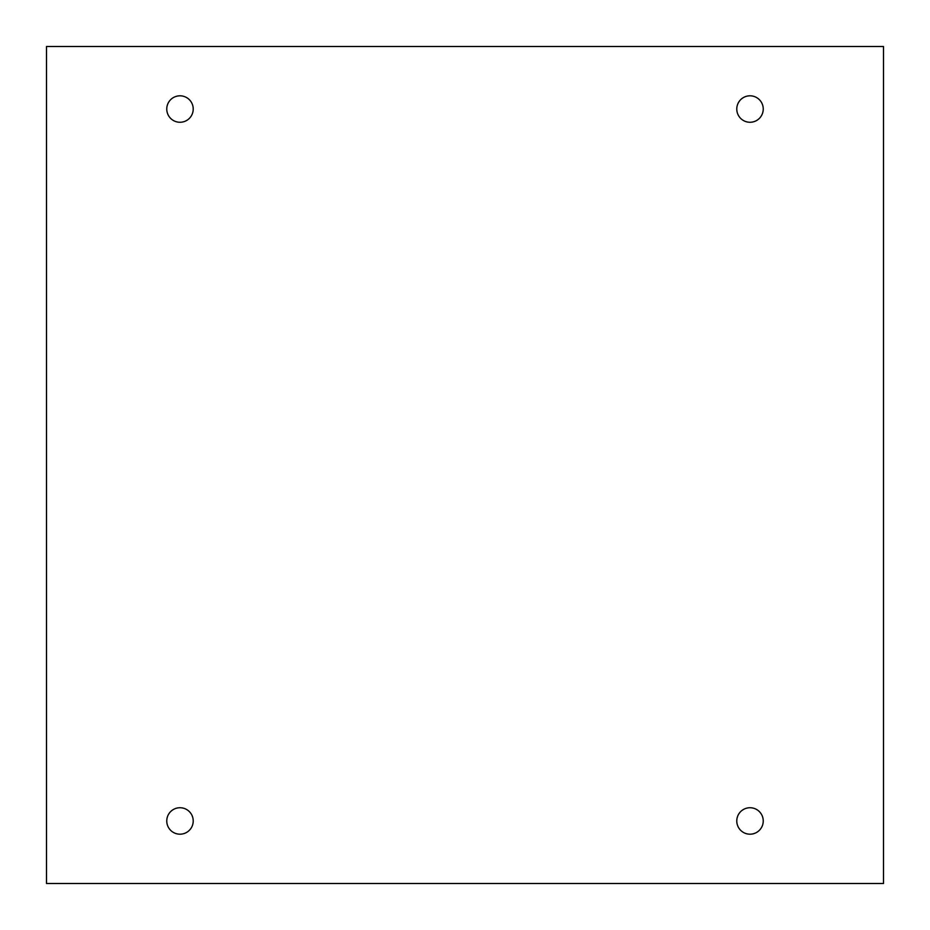 <?xml version="1.0" encoding="UTF-8"?>
<svg xmlns="http://www.w3.org/2000/svg" width="930" height="930" viewBox="0 0 930 930"><rect width="100%" height="100%" fill="white"/><g stroke="black" fill="none" stroke-linecap="round" stroke-linejoin="round"><path stroke-width="0.7" stroke-dasharray="4.65 3.49" d="M883.5 46.5L46.5 46.5L46.5 883.5L883.5 883.5L883.5 46.5M166.761 109.031A13.229 13.229 0 0 1 179.99 95.802A13.229 13.229 0 0 1 193.219 109.031A13.229 13.229 0 0 1 179.99 122.26A13.229 13.229 0 0 1 166.761 109.031M736.781 109.031A13.229 13.229 0 0 1 750.01 95.802A13.229 13.229 0 0 1 763.239 109.031A13.229 13.229 0 0 1 750.01 122.26A13.229 13.229 0 0 1 736.781 109.031M736.781 820.969A13.229 13.229 0 0 1 750.01 807.74A13.229 13.229 0 0 1 763.239 820.969A13.229 13.229 0 0 1 750.01 834.198A13.229 13.229 0 0 1 736.781 820.969M166.761 820.969A13.229 13.229 0 0 1 179.99 807.74A13.229 13.229 0 0 1 193.219 820.969A13.229 13.229 0 0 1 179.99 834.198A13.229 13.229 0 0 1 166.761 820.969"/><path stroke-width="1.4" d="M883.5 46.5L46.5 46.5L46.5 883.5L883.5 883.5L883.5 46.5M193.219 109.031A13.229 13.229 0 0 0 173.375 97.58A13.229 13.229 0 0 0 173.375 120.493A13.229 13.229 0 0 0 193.219 109.031M763.239 109.031A13.229 13.229 0 0 0 743.396 97.58A13.229 13.229 0 0 0 743.396 120.493A13.229 13.229 0 0 0 763.239 109.031M763.239 820.969A13.229 13.229 0 0 0 743.396 809.507A13.229 13.229 0 0 0 743.396 832.42A13.229 13.229 0 0 0 763.239 820.969M193.219 820.969A13.229 13.229 0 0 0 173.375 809.507A13.229 13.229 0 0 0 173.375 832.42A13.229 13.229 0 0 0 193.219 820.969"/></g></svg>
